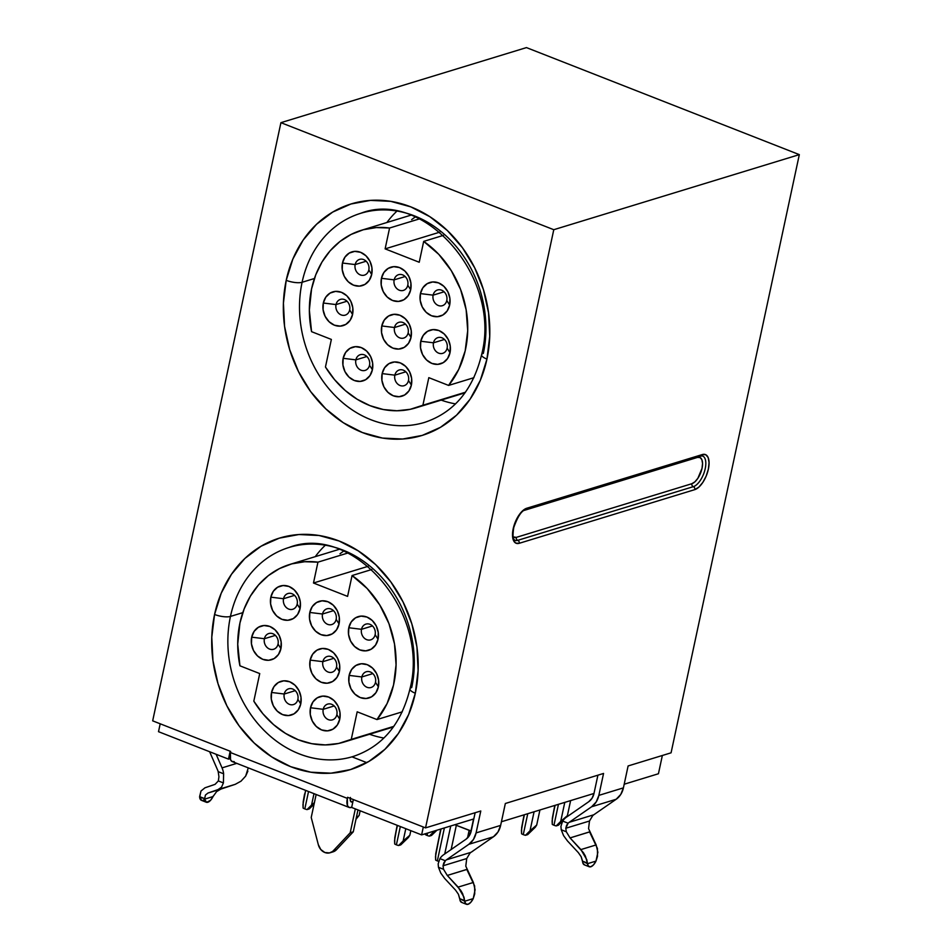 <?xml version="1.0" encoding="UTF-8"?>
<svg xmlns="http://www.w3.org/2000/svg" width="952" height="952" viewBox="0 0 952 952"><rect width="100%" height="100%" fill="white"/><g stroke="black" fill="none" stroke-linecap="round" stroke-linejoin="round"><path stroke-width="1.43" d="M425.342 833.762L425.401 834.606A5.879 1.773 12.1 0 0 427.103 835.451L427.615 833.059L427.103 835.451A5.879 1.773 12.1 0 0 429.304 836.142L434.683 830.906L429.304 836.142L431.506 835.463L429.304 836.142A5.879 1.773 12.1 0 1 427.103 835.451A5.879 1.773 12.1 0 1 425.401 834.606L425.342 833.762M552.124 820.898L552.267 824.384A5.879 1.773 12.1 0 0 553.969 825.229L558.443 804.321L553.969 825.229A5.879 1.773 12.1 0 0 556.17 825.919L560.704 821.409L564.786 802.381L560.704 821.409L567.392 815.65L570.617 800.596L567.392 815.65L556.17 825.919L558.372 825.241L556.17 825.919A5.879 1.773 12.1 0 1 553.969 825.229A5.879 1.773 12.1 0 1 552.267 824.384L552.35 818.137L554.79 805.44L552.124 820.898M555.087 805.344L552.35 818.137L555.087 805.344M521.434 830.275L521.577 833.773A5.879 1.773 12.1 0 0 523.267 834.618L527.753 813.71L523.267 834.618A5.879 1.773 12.1 0 0 525.48 835.297L530.014 830.787L534.084 811.77L530.014 830.787L536.702 825.039L539.927 809.985L536.702 825.039L525.48 835.297L527.682 834.63L525.48 835.297A5.879 1.773 12.1 0 1 523.267 834.618A5.879 1.773 12.1 0 1 521.577 833.773L521.66 827.514L524.1 814.829L521.434 830.275M524.397 814.733L521.66 827.514L524.397 814.733M394.568 840.497L394.711 843.996A5.879 1.773 12.1 0 0 396.401 844.829L400.328 826.538L396.401 844.829A5.879 1.773 12.1 0 0 398.614 845.519L403.136 841.009L405.79 828.68L403.136 841.009L409.836 835.249L410.824 830.656L409.836 835.249L398.614 845.519L400.804 844.852L398.614 845.519A5.879 1.773 12.1 0 1 396.401 844.829A5.879 1.773 12.1 0 1 394.711 843.996L394.794 837.736L397.174 825.301L394.568 840.497M397.436 825.408L394.794 837.736L397.436 825.408M469.407 830.453L467.872 837.605L469.407 830.453M435.492 856.55L435.635 860.049A5.879 1.773 12.1 0 0 437.337 860.894L444.394 827.931L437.337 860.894A5.879 1.773 12.1 0 0 438.634 861.334A5.879 1.773 12.1 0 1 437.337 860.894A5.879 1.773 12.1 0 1 435.635 860.049L435.718 853.789L440.74 829.049L435.492 856.55M441.038 828.954L435.718 853.789L441.038 828.954M302.962 804.559L303.105 808.058A5.879 1.773 12.1 0 0 304.807 808.902L308.531 791.517L304.807 808.902A5.879 1.773 12.1 0 0 307.008 809.593L314.41 802.607L311.542 805.083L313.993 793.647L311.542 805.083L307.008 809.593L309.21 808.914L307.008 809.593A5.879 1.773 12.1 0 1 304.807 808.902A5.879 1.773 12.1 0 1 303.105 808.058L303.188 801.798L305.64 790.374L302.962 804.559M589.562 831.881L570.058 837.915L566.297 831.75L565.797 828.252L589.49 821.017L565.797 828.252L568.118 823.218A11.388 9.544 73 0 1 569.236 822.29L593.786 814.781A11.388 9.544 -107 0 0 592.668 815.721L589.49 821.017L588.562 828.633L596.154 844.924L580.922 849.577L570.058 837.915L589.585 831.941L597.416 848.411L597.499 856.336L595.988 861.096A9.401 4.272 -68.6 0 1 590.799 866.772L588.598 866.356L587.479 863.69L595.988 861.096L593.501 864.856L590.799 866.772A9.401 4.272 -68.6 0 1 589.24 866.76A9.401 4.272 -68.6 0 1 587.479 863.69L595.988 861.096L597.868 852.29L596.154 844.924L580.922 849.577L586.753 859.62L587.479 863.69L582.541 861.155L583.005 863.357L584.718 864.952M466.789 869.414L447.285 875.447L443.525 869.283L443.025 865.784L466.718 858.549L443.025 865.784L445.346 860.751A11.388 9.544 73 0 1 446.464 859.823L471.014 852.326A11.388 9.544 -107 0 0 469.895 853.254L466.718 858.549L465.79 866.165L473.382 882.456L458.15 887.109L447.285 875.447L466.813 869.473L474.643 885.955L474.727 893.868L473.215 898.628A9.401 4.272 -68.6 0 1 468.027 904.305L465.825 903.888L464.719 901.223L473.215 898.628L470.728 902.389L468.027 904.305A9.401 4.272 -68.6 0 1 466.468 904.305A9.401 4.272 -68.6 0 1 464.719 901.223L473.215 898.628L475.096 889.822L473.382 882.456L458.15 887.109L463.981 897.153L464.719 901.223L459.768 898.688L460.232 900.889L461.946 902.484M394.152 279.864A8.223 6.89 -107 0 0 399.328 290.217A8.223 6.89 -107 0 0 407.789 285.219L410.681 289.777A17.636 14.768 73 0 1 392.533 300.475A17.636 14.768 73 0 1 381.443 278.305L394.152 279.864L405.135 276.508L394.152 279.864A8.223 6.89 73 0 1 398.567 274.676A8.223 6.89 73 0 1 405.647 277.044A8.223 6.89 73 0 1 407.789 285.219A8.223 6.89 73 0 1 403.374 290.408A8.223 6.89 73 0 1 396.294 288.039A8.223 6.89 73 0 1 394.152 279.864L381.443 278.305L381.205 285.041L383.24 291.61L387.214 297.036L392.533 300.475L398.4 301.427L403.91 299.725L408.218 295.632L410.681 289.777L410.919 283.053L408.884 276.485L404.909 271.058L399.578 267.607L393.723 266.667L388.214 268.369L383.906 272.462L381.443 278.305A17.636 14.768 73 0 1 399.578 267.607A17.636 14.768 73 0 1 410.681 289.777L407.789 285.219A8.223 6.89 -107 0 0 402.613 274.878A8.223 6.89 -107 0 0 394.152 279.864M394.497 327.512A8.223 6.89 -107 0 0 399.673 337.853A8.223 6.89 -107 0 0 408.146 332.867L411.026 337.425A17.636 14.768 73 0 1 392.89 348.123A17.636 14.768 73 0 1 381.788 325.953L394.497 327.512L405.481 324.156L394.497 327.512A8.223 6.89 73 0 1 398.912 322.323A8.223 6.89 73 0 1 405.992 324.692A8.223 6.89 73 0 1 408.146 332.867A8.223 6.89 73 0 1 403.731 338.055A8.223 6.89 73 0 1 396.651 335.687A8.223 6.89 73 0 1 394.497 327.512L381.788 325.953L381.562 332.676L383.585 339.257L387.559 344.683L392.89 348.123L398.745 349.063L404.255 347.361L408.563 343.279L411.026 337.425L411.264 330.701L409.241 324.12L405.255 318.706L399.935 315.255L394.068 314.315L388.571 316.016L384.251 320.098L381.788 325.953A17.636 14.768 73 0 1 399.935 315.255A17.636 14.768 73 0 1 411.026 337.425L408.146 332.867A8.223 6.89 -107 0 0 402.97 322.526A8.223 6.89 -107 0 0 394.497 327.512M355.87 359.868A8.223 6.89 -107 0 0 361.046 370.209A8.223 6.89 -107 0 0 369.519 365.223L372.399 369.781A17.636 14.768 73 0 1 354.263 380.479A17.636 14.768 73 0 1 343.16 358.309L355.87 359.868L366.853 356.512L355.87 359.868A8.223 6.89 73 0 1 360.284 354.68A8.223 6.89 73 0 1 367.365 357.048A8.223 6.89 73 0 1 369.519 365.223A8.223 6.89 73 0 1 365.092 370.411A8.223 6.89 73 0 1 358.023 368.043A8.223 6.89 73 0 1 355.87 359.868L343.16 358.309L342.934 365.032L344.957 371.613L348.932 377.028L354.263 380.479L360.118 381.419L365.627 379.717L369.935 375.635L372.399 369.781L372.637 363.057L370.614 356.476L366.627 351.062L361.308 347.611L355.441 346.671L349.931 348.373L345.624 352.454L343.16 358.309A17.636 14.768 73 0 1 361.308 347.611A17.636 14.768 73 0 1 372.399 369.781L369.519 365.223A8.223 6.89 -107 0 0 364.33 354.87A8.223 6.89 -107 0 0 355.87 359.868M394.854 375.159A8.223 6.89 -107 0 0 400.03 385.5A8.223 6.89 -107 0 0 408.491 380.514L411.383 385.072A17.636 14.768 73 0 1 393.235 395.77A17.636 14.768 73 0 1 382.145 373.6L394.854 375.159L405.826 371.804L394.854 375.159A8.223 6.89 73 0 1 399.269 369.971A8.223 6.89 73 0 1 406.349 372.339A8.223 6.89 73 0 1 408.491 380.514A8.223 6.89 73 0 1 404.076 385.703A8.223 6.89 73 0 1 396.996 383.323A8.223 6.89 73 0 1 394.854 375.159L382.145 373.6L381.907 380.324L383.93 386.905L387.916 392.319L393.235 395.77L399.102 396.71L404.612 395.009L408.92 390.927L411.383 385.072L411.609 378.349L409.586 371.768L405.612 366.341L400.28 362.902L394.425 361.962L388.916 363.664L384.608 367.746L382.145 373.6A17.636 14.768 73 0 1 400.28 362.902A17.636 14.768 73 0 1 411.383 385.072L408.491 380.514A8.223 6.89 -107 0 0 403.315 370.161A8.223 6.89 -107 0 0 394.854 375.159M336.032 304.58A8.223 6.89 -107 0 0 341.209 314.922A8.223 6.89 -107 0 0 349.67 309.924L352.561 314.493A17.636 14.768 73 0 1 334.414 325.191A17.636 14.768 73 0 1 323.323 303.022L336.032 304.58L347.016 301.225L336.032 304.58A8.223 6.89 73 0 1 340.447 299.38A8.223 6.89 73 0 1 347.528 301.76A8.223 6.89 73 0 1 349.67 309.924A8.223 6.89 73 0 1 345.255 315.124A8.223 6.89 73 0 1 338.174 312.744A8.223 6.89 73 0 1 336.032 304.58L323.323 303.022L323.085 309.745L325.12 316.314L329.094 321.74L334.414 325.191L340.28 326.131L345.79 324.43L350.098 320.336L352.561 314.493L352.799 307.758L350.764 301.189L346.79 295.763L341.459 292.323L335.604 291.371L330.094 293.085L325.786 297.167L323.323 303.022A17.636 14.768 73 0 1 341.459 292.323A17.636 14.768 73 0 1 352.561 314.493L349.67 309.924A8.223 6.89 -107 0 0 344.493 299.582A8.223 6.89 -107 0 0 336.032 304.58M355.167 264.573A8.223 6.89 -107 0 0 360.344 274.926A8.223 6.89 -107 0 0 368.817 269.928L371.697 274.485A17.636 14.768 73 0 1 353.561 285.183A17.636 14.768 73 0 1 342.458 263.026L355.167 264.573L366.151 261.217L355.167 264.573A8.223 6.89 73 0 1 359.582 259.384A8.223 6.89 73 0 1 366.663 261.764A8.223 6.89 73 0 1 368.817 269.928A8.223 6.89 73 0 1 364.402 275.116A8.223 6.89 73 0 1 357.321 272.748A8.223 6.89 73 0 1 355.167 264.573L342.458 263.026L342.232 269.749L344.255 276.318L348.23 281.744L353.561 285.183L359.416 286.135L364.925 284.434L369.233 280.34L371.697 274.485L371.935 267.762L369.911 261.193L365.925 255.767L360.606 252.316L354.739 251.376L349.241 253.077L344.922 257.171L342.458 263.026A17.636 14.768 73 0 1 360.606 252.316A17.636 14.768 73 0 1 371.697 274.485L368.817 269.928A8.223 6.89 -107 0 0 363.64 259.587A8.223 6.89 -107 0 0 355.167 264.573M433.124 295.156A8.223 6.89 -107 0 0 438.313 305.509A8.223 6.89 -107 0 0 446.774 300.511L449.653 305.068A17.636 14.768 73 0 1 431.518 315.767A17.636 14.768 73 0 1 420.427 293.597L433.124 295.156L444.108 291.8L433.124 295.156A8.223 6.89 73 0 1 437.551 289.967A8.223 6.89 73 0 1 444.62 292.335A8.223 6.89 73 0 1 446.774 300.511A8.223 6.89 73 0 1 442.359 305.699A8.223 6.89 73 0 1 435.278 303.331A8.223 6.89 73 0 1 433.124 295.156L420.427 293.597L420.189 300.332L422.212 306.901L426.187 312.327L431.518 315.767L437.385 316.707L442.882 315.005L447.202 310.923L449.653 305.068L449.891 298.345L447.868 291.764L443.894 286.35L438.563 282.899L432.696 281.959L427.198 283.66L422.878 287.754L420.427 293.597A17.636 14.768 73 0 1 438.563 282.899A17.636 14.768 73 0 1 449.653 305.068L446.774 300.511A8.223 6.89 -107 0 0 441.597 290.17A8.223 6.89 -107 0 0 433.124 295.156M433.481 342.803A8.223 6.89 -107 0 0 438.658 353.144A8.223 6.89 -107 0 0 447.119 348.158L450.01 352.716A17.636 14.768 73 0 1 431.863 363.414A17.636 14.768 73 0 1 420.772 341.244L433.481 342.803L444.465 339.447L433.481 342.803A8.223 6.89 73 0 1 437.896 337.615A8.223 6.89 73 0 1 444.977 339.983A8.223 6.89 73 0 1 447.119 348.158A8.223 6.89 73 0 1 442.704 353.347A8.223 6.89 73 0 1 435.623 350.979A8.223 6.89 73 0 1 433.481 342.803L420.772 341.244L420.534 347.968L422.569 354.549L426.544 359.963L431.863 363.414L437.73 364.354L443.239 362.652L447.547 358.571L450.01 352.716L450.248 345.993L448.213 339.412L444.239 333.997L438.92 330.546L433.053 329.606L427.543 331.308L423.235 335.39L420.772 341.244A17.636 14.768 73 0 1 438.92 330.546A17.636 14.768 73 0 1 450.01 352.716L447.119 348.158A8.223 6.89 -107 0 0 441.942 337.805A8.223 6.89 -107 0 0 433.481 342.803M322.514 614.016A8.223 6.89 -107 0 0 327.69 624.357A8.223 6.89 -107 0 0 336.163 619.371L339.043 623.929A17.636 14.768 73 0 1 320.907 634.627A17.636 14.768 73 0 1 309.805 612.457L322.514 614.016L333.498 610.66L322.514 614.016A8.223 6.89 73 0 1 326.929 608.828A8.223 6.89 73 0 1 334.009 611.196A8.223 6.89 73 0 1 336.163 619.371A8.223 6.89 73 0 1 331.736 624.56A8.223 6.89 73 0 1 324.668 622.192A8.223 6.89 73 0 1 322.514 614.016L309.805 612.457L309.578 619.181L311.601 625.761L315.576 631.176L320.907 634.627L326.762 635.567L332.272 633.865L336.58 629.784L339.043 623.929L339.281 617.205L337.258 610.625L333.271 605.21L327.952 601.759L322.085 600.819L316.576 602.521L312.268 606.602L309.805 612.457A17.636 14.768 73 0 1 327.952 601.759A17.636 14.768 73 0 1 339.043 623.929L336.163 619.371A8.223 6.89 -107 0 0 330.975 609.018A8.223 6.89 -107 0 0 322.514 614.016M322.871 661.664A8.223 6.89 -107 0 0 328.047 672.005A8.223 6.89 -107 0 0 336.508 667.007L339.388 671.577A17.636 14.768 73 0 1 321.252 682.275A17.636 14.768 73 0 1 310.162 660.105L322.871 661.664L333.843 658.308L322.871 661.664A8.223 6.89 73 0 1 327.286 656.463A8.223 6.89 73 0 1 334.354 658.843A8.223 6.89 73 0 1 336.508 667.007A8.223 6.89 73 0 1 332.093 672.207A8.223 6.89 73 0 1 325.013 669.827A8.223 6.89 73 0 1 322.871 661.664L310.162 660.105L309.924 666.828L311.947 673.409L315.921 678.824L321.252 682.275L327.119 683.215L332.617 681.513L336.937 677.419L339.388 671.577L339.626 664.841L337.603 658.272L333.628 652.846L328.297 649.407L322.442 648.467L316.933 650.168L312.625 654.25L310.162 660.105A17.636 14.768 73 0 1 328.297 649.407A17.636 14.768 73 0 1 339.388 671.577L336.508 667.007A8.223 6.89 -107 0 0 331.332 656.666A8.223 6.89 -107 0 0 322.871 661.664M284.231 694.02A8.223 6.89 -107 0 0 289.408 704.361A8.223 6.89 -107 0 0 297.881 699.363L300.761 703.933A17.636 14.768 73 0 1 282.625 714.631A17.636 14.768 73 0 1 271.534 692.461L284.231 694.02L295.215 690.664L284.231 694.02A8.223 6.89 73 0 1 288.646 688.82A8.223 6.89 73 0 1 295.727 691.2A8.223 6.89 73 0 1 297.881 699.363A8.223 6.89 73 0 1 293.466 704.563A8.223 6.89 73 0 1 286.385 702.183A8.223 6.89 73 0 1 284.231 694.02L271.534 692.461L271.296 699.184L273.319 705.753L277.294 711.18L282.625 714.631L288.48 715.571L293.99 713.869L298.297 709.776L300.761 703.933L300.999 697.197L298.976 690.628L294.989 685.202L289.67 681.763L283.803 680.811L278.305 682.513L273.986 686.606L271.534 692.461A17.636 14.768 73 0 1 289.67 681.763A17.636 14.768 73 0 1 300.761 703.933L297.881 699.363A8.223 6.89 -107 0 0 292.704 689.022A8.223 6.89 -107 0 0 284.231 694.02M323.216 709.311A8.223 6.89 -107 0 0 328.392 719.652A8.223 6.89 -107 0 0 336.853 714.654L339.745 719.212A17.636 14.768 73 0 1 321.597 729.922A17.636 14.768 73 0 1 310.507 707.752L323.216 709.311L334.2 705.944L323.216 709.311A8.223 6.89 73 0 1 327.631 704.111A8.223 6.89 73 0 1 334.711 706.491A8.223 6.89 73 0 1 336.853 714.654A8.223 6.89 73 0 1 332.438 719.855A8.223 6.89 73 0 1 325.37 717.475A8.223 6.89 73 0 1 323.216 709.311L310.507 707.752L310.269 714.476L312.304 721.045L316.278 726.471L321.597 729.922L327.464 730.862L332.974 729.161L337.282 725.067L339.745 719.212L339.983 712.489L337.948 705.92L333.973 700.493L328.654 697.054L322.787 696.102L317.278 697.804L312.97 701.898L310.507 707.752A17.636 14.768 73 0 1 328.654 697.054A17.636 14.768 73 0 1 339.745 719.212L336.853 714.654A8.223 6.89 -107 0 0 331.677 704.313A8.223 6.89 -107 0 0 323.216 709.311M283.529 598.725A8.223 6.89 -107 0 0 288.718 609.066A8.223 6.89 -107 0 0 297.179 604.08L300.058 608.637A17.636 14.768 73 0 1 281.923 619.336A17.636 14.768 73 0 1 270.832 597.166L283.529 598.725L294.513 595.369L283.529 598.725A8.223 6.89 73 0 1 287.956 593.536A8.223 6.89 73 0 1 295.025 595.904A8.223 6.89 73 0 1 297.179 604.08A8.223 6.89 73 0 1 292.764 609.268A8.223 6.89 73 0 1 285.683 606.9A8.223 6.89 73 0 1 283.529 598.725L270.832 597.166L270.594 603.889L272.617 610.47L276.592 615.896L281.923 619.336L287.79 620.276L293.287 618.574L297.607 614.492L300.058 608.637L300.296 601.914L298.274 595.333L294.299 589.919L288.968 586.468L283.113 585.528L277.603 587.229L273.295 591.311L270.832 597.166A17.636 14.768 73 0 1 288.968 586.468A17.636 14.768 73 0 1 300.058 608.637L297.179 604.08A8.223 6.89 -107 0 0 292.002 593.727A8.223 6.89 -107 0 0 283.529 598.725M264.394 638.721A8.223 6.89 -107 0 0 269.571 649.074A8.223 6.89 -107 0 0 278.043 644.076L280.923 648.633A17.636 14.768 73 0 1 262.788 659.331A17.636 14.768 73 0 1 251.685 637.174L264.394 638.721L275.378 635.365L264.394 638.721A8.223 6.89 73 0 1 268.809 633.532A8.223 6.89 73 0 1 275.89 635.912A8.223 6.89 73 0 1 278.043 644.076A8.223 6.89 73 0 1 273.617 649.264A8.223 6.89 73 0 1 266.548 646.896A8.223 6.89 73 0 1 264.394 638.721L251.685 637.174L251.459 643.897L253.482 650.466L257.457 655.892L262.788 659.331L268.642 660.283L274.152 658.582L278.46 654.488L280.923 648.633L281.161 641.91L279.138 635.341L275.152 629.915L269.832 626.464L263.966 625.523L258.456 627.225L254.148 631.319L251.685 637.174A17.636 14.768 73 0 1 269.832 626.464A17.636 14.768 73 0 1 280.923 648.633L278.043 644.076A8.223 6.89 -107 0 0 272.867 633.734A8.223 6.89 -107 0 0 264.394 638.721M361.843 676.955A8.223 6.89 -107 0 0 367.02 687.296A8.223 6.89 -107 0 0 375.493 682.298L378.372 686.868A17.636 14.768 73 0 1 360.237 697.566A17.636 14.768 73 0 1 349.134 675.396L361.843 676.955L372.827 673.599L361.843 676.955A8.223 6.89 73 0 1 366.258 671.755A8.223 6.89 73 0 1 373.339 674.135A8.223 6.89 73 0 1 375.493 682.298A8.223 6.89 73 0 1 371.078 687.499A8.223 6.89 73 0 1 363.997 685.119A8.223 6.89 73 0 1 361.843 676.955L349.134 675.396L348.908 682.12L350.931 688.701L354.906 694.115L360.237 697.566L366.092 698.506L371.601 696.804L375.909 692.711L378.372 686.868L378.61 680.133L376.587 673.564L372.601 668.137L367.282 664.698L361.415 663.746L355.905 665.46L351.597 669.542L349.134 675.396A17.636 14.768 73 0 1 367.282 664.698A17.636 14.768 73 0 1 378.372 686.868L375.493 682.298A8.223 6.89 -107 0 0 370.316 671.957A8.223 6.89 -107 0 0 361.843 676.955M361.498 629.308A8.223 6.89 -107 0 0 366.675 639.649A8.223 6.89 -107 0 0 375.136 634.663L378.027 639.22A17.636 14.768 73 0 1 359.88 649.918A17.636 14.768 73 0 1 348.789 627.749L361.498 629.308L372.47 625.952L361.498 629.308A8.223 6.89 73 0 1 365.913 624.119A8.223 6.89 73 0 1 372.994 626.487A8.223 6.89 73 0 1 375.136 634.663A8.223 6.89 73 0 1 370.721 639.851A8.223 6.89 73 0 1 363.64 637.471A8.223 6.89 73 0 1 361.498 629.308L348.789 627.749L348.551 634.472L350.574 641.053L354.56 646.467L359.88 649.918L365.747 650.859L371.244 649.157L375.564 645.075L378.027 639.22L378.253 632.497L376.23 625.916L372.256 620.49L366.925 617.051L361.07 616.111L355.56 617.812L351.252 621.894L348.789 627.749A17.636 14.768 73 0 1 366.925 617.051A17.636 14.768 73 0 1 378.027 639.22L375.136 634.663A8.223 6.89 -107 0 0 369.959 624.31A8.223 6.89 -107 0 0 361.498 629.308M311.566 331.665A92.856 77.79 73 0 1 311.566 288.908A92.856 77.79 73 0 1 361.391 230.301A92.856 77.79 73 0 1 389.582 228.016L419.392 218.9L389.582 228.016L385.12 248.865L439.776 232.157L385.12 248.865L389.582 228.016L376.302 227.576L363.355 229.741L351.121 234.418L339.959 241.499L330.165 250.781L322.014 261.99L315.755 274.819L311.566 288.908L309.352 310.031L311.566 331.665L331.367 339.436L325.453 366.996L331.367 339.436L311.566 331.665M441.181 400.114A109.313 91.57 -107 0 0 455.52 403.886M414.679 424.699A109.313 91.57 73 0 1 302.093 282.28A11.757 3.558 -167.9 0 1 286.207 280.328A121.071 101.424 -107 0 0 362.391 432.541A121.071 101.424 -107 0 0 486.948 359.082L480.308 380.336L470.05 399.269L456.603 415.132L440.455 427.341L422.236 435.409L402.637 439.027L382.43 438.063L362.391 432.541L343.267 422.7L325.822 408.884L310.697 391.653L298.5 371.649L289.682 349.658L284.589 326.512L283.422 303.105L286.207 280.328L292.859 259.075L303.105 240.142L316.564 224.267L332.712 212.07L350.931 204.002L370.518 200.384L390.725 201.348L410.776 206.858L429.887 216.711L447.345 230.515L462.458 247.758L474.655 267.75L483.473 289.753L488.566 312.899L489.745 336.306L486.948 359.082A11.757 3.558 -167.9 0 1 481.593 354.787A11.757 3.558 12.1 0 0 486.948 359.082A121.071 101.424 -107 0 0 410.776 206.858A121.071 101.424 -107 0 0 286.207 280.328A11.757 3.558 12.1 0 0 302.093 282.28A109.313 91.57 73 0 1 360.76 213.284C423.652 188.758 502.097 277.27 481.593 354.739C472.93 389.999 453.961 412.549 424.675 422.367A109.313 91.57 73 0 1 330.642 390.82A109.313 91.57 73 0 1 302.093 282.28L314.422 278.508L302.093 282.28A109.313 91.57 73 0 1 370.768 210.951M343.041 758.851A109.313 91.57 73 0 1 230.455 616.42L242.784 612.66L230.455 616.42A109.313 91.57 73 0 1 289.122 547.436C352.014 522.91 430.459 611.41 409.967 688.879C401.292 724.151 382.323 746.701 353.049 756.519A109.313 91.57 73 0 1 259.003 724.972A109.313 91.57 73 0 1 230.455 616.42A11.757 3.558 -167.9 0 1 214.569 614.48A121.071 101.424 -107 0 0 290.753 766.693A121.071 101.424 -107 0 0 415.322 693.223L408.67 714.488L398.424 733.409L384.965 749.283L368.817 761.481L350.598 769.549L331.01 773.179L310.804 772.203L290.753 766.693L271.641 756.84L254.184 743.036L239.071 725.805L226.862 705.801L218.044 683.81L212.95 660.664L211.784 637.245L214.569 614.48L221.221 593.215L231.467 574.294L244.926 558.419L261.074 546.222L279.293 538.154L298.88 534.536L319.087 535.5L339.138 541.01L358.25 550.863L375.707 564.667L390.82 581.898L403.029 601.902L411.847 623.893L416.94 647.039L418.106 670.458L415.322 693.223A11.757 3.558 -167.9 0 1 409.955 688.927A11.757 3.558 12.1 0 0 415.322 693.223A121.071 101.424 -107 0 0 339.138 541.01A121.071 101.424 -107 0 0 214.569 614.48A11.757 3.558 12.1 0 0 230.455 616.42A109.313 91.57 73 0 1 299.13 545.091M239.928 665.805A92.856 77.79 73 0 1 239.928 623.048A92.856 77.79 73 0 1 289.765 564.453A92.856 77.79 73 0 1 317.944 562.156L347.754 553.053L317.944 562.156L313.482 583.017L368.138 566.309L313.482 583.017L317.944 562.156L304.664 561.728L291.717 563.881L279.495 568.57L268.321 575.651L258.527 584.933L250.388 596.142L244.129 608.971L239.928 623.048L237.726 644.183L239.928 665.805L259.729 673.576L253.815 701.148L259.729 673.576L239.928 665.805M369.543 734.254A109.313 91.57 -107 0 0 383.882 738.038M466.468 904.305L461.601 902.389A9.401 4.272 111.4 0 1 459.84 899.319L458.424 894.273L455.568 890.156L444.703 878.482L455.568 890.156L458.424 894.273L459.768 898.688L464.647 900.604L462.624 893.642L460.637 890.227L447.285 875.447L443.525 869.283L438.467 867.296L440.812 873.139L444.703 878.482L440.812 873.139L438.467 867.296L438.158 863.88L439.907 858.621A17.267 14.458 73 0 1 443.584 854.765A17.267 14.458 -107 0 0 439.907 858.621L445.346 860.751A11.388 9.544 73 0 1 446.464 859.823L468.872 844.293L493.422 836.784A21.277 17.826 -107 0 0 500.645 825.396L476.083 832.905L480.784 810.997L425.544 827.883L480.784 810.997L476.083 832.905A21.277 17.826 73 0 1 468.872 844.293L493.422 836.784L471.014 852.326L446.464 859.823L468.872 844.293L473.442 839.474L476.083 832.905L500.645 825.396L505.345 803.488L603.556 773.452L505.345 803.488L500.645 825.396L498.003 831.965L493.422 836.784L471.014 852.326A11.388 9.544 73 0 0 469.895 853.254L466.718 858.549M589.24 866.76L584.373 864.856A9.401 4.272 111.4 0 1 582.612 861.786L581.184 856.74L578.34 852.623L567.475 840.949L578.34 852.623L581.184 856.74L582.541 861.155L587.42 863.071L585.397 856.11L583.409 852.694L570.058 837.915L566.297 831.75L561.24 829.763L563.572 835.606L567.475 840.949L563.572 835.606L561.24 829.763L560.93 826.348L562.68 821.088A17.267 14.458 73 0 1 566.357 817.232A17.267 14.458 -107 0 0 562.68 821.088L568.118 823.218A11.388 9.544 73 0 1 569.236 822.29L591.632 806.76L616.194 799.252A21.277 17.826 -107 0 0 623.417 787.863L598.856 795.372L603.556 773.452L598.856 795.372A21.277 17.826 73 0 1 591.632 806.76L616.194 799.252L593.786 814.781L569.236 822.29L591.632 806.76L596.214 801.929L598.856 795.372L623.417 787.863L628.106 765.955L671.077 752.818L628.106 765.955L623.417 787.863L620.775 794.432L616.194 799.252L593.786 814.781A11.388 9.544 73 0 0 592.668 815.721L589.49 821.017M234.192 761.6L232.026 761.481L230.539 759.72L230.408 752.52L347.349 798.395L347.575 797.3L425.544 827.883L553.778 229.706L280.923 122.665L152.677 720.842L230.646 751.426L230.408 752.52L347.349 798.395L347.575 797.3L425.544 827.883L553.778 229.706L799.323 154.629L671.077 752.818L799.323 154.629L553.778 229.706L280.923 122.665L526.456 47.6L280.923 122.665L152.677 720.842L230.646 751.426L230.408 752.52A11.757 5.343 111.4 0 0 232.252 761.588L349.194 807.463A11.757 5.343 -68.6 0 1 347.349 798.395L347.48 805.594L348.967 807.356L351.133 807.474A11.757 5.343 -68.6 0 1 349.194 807.463M351.657 807.451L421.617 834.892L473.549 819.017L470.966 831.072L454.842 824.741L471.216 830.989A15.41 12.911 73 0 1 465.992 839.236L443.584 854.765L465.992 839.236L469.3 835.749L471.216 830.989L475.131 812.722L471.216 830.989L473.549 819.017L421.617 834.892L423.307 827.002L421.617 834.892L351.657 807.451L353.347 799.561L351.657 807.451M158.508 731.683L228.48 759.125L230.194 758.601L228.48 759.125L230.17 751.247L228.48 759.125L158.508 731.683L160.198 723.794L158.508 731.683M340.019 553.731L343.577 551.137M701.588 455.77A16.458 7.485 -68.6 0 1 703.421 456.448A16.458 7.485 -68.6 0 1 704.218 472.323A16.458 7.485 -68.6 0 1 693.33 486.662A2.356 1.963 73 0 1 694.805 489.625A2.356 1.963 -107 0 0 693.33 486.662A2.356 1.963 73 0 1 691.854 483.711L516.282 537.38L691.854 483.711A2.356 1.963 -107 0 0 693.33 486.662L517.769 540.331A2.356 1.963 73 0 1 516.282 537.38A14.101 6.414 111.4 0 1 513.128 536.868L516.282 537.38A2.356 1.963 -107 0 0 517.769 540.331A2.356 1.963 73 0 1 519.245 543.294L694.805 489.625A18.802 8.556 111.4 0 0 708.383 469.086A18.802 8.556 111.4 0 0 702.326 454.556A2.356 1.963 73 0 1 701.077 456.044A2.356 1.963 -107 0 0 702.326 454.556L526.765 508.237A2.356 1.963 73 0 1 525.504 509.713A2.356 1.963 -107 0 0 526.765 508.237L522.719 510.712L518.721 515.496L515.365 521.827L513.188 528.765L512.497 535.25L513.402 540.284L515.77 543.104L519.245 543.294L694.805 489.625L698.851 487.138L702.85 482.367L706.206 476.024L708.383 469.086L709.073 462.612L708.169 457.567L705.801 454.747L702.326 454.556L526.765 508.237A18.802 8.556 111.4 0 0 513.188 528.765A18.802 8.556 111.4 0 0 519.245 543.294A2.356 1.963 -107 0 0 517.769 540.331A16.458 7.485 -68.6 0 1 514.247 539.879M526.456 47.6L799.323 154.629L526.456 47.6M325.025 545.508A109.313 91.57 -107 0 0 315.255 556.658M289.122 547.436A109.313 91.57 73 0 1 383.156 578.983A109.313 91.57 73 0 1 411.716 687.522A11.757 3.558 -167.9 0 0 409.955 688.927M347.587 596.392L313.482 583.017L347.587 596.392L352.062 575.543A92.856 77.79 73 0 1 376.98 719.569L402.291 711.834L376.98 719.569L357.178 711.81L376.98 719.569L387.071 703.587L393.545 685L396.068 664.782L394.509 643.968L388.952 623.631L379.669 604.829L367.163 588.514L352.062 575.543L347.587 596.392M351.264 739.371A92.856 77.79 73 0 1 344.053 742.048A92.856 77.79 73 0 1 253.815 701.148L262.907 713.774L273.569 724.627L285.505 733.385L298.357 739.799L311.756 743.679L325.298 744.916L338.603 743.464L351.264 739.371L357.178 711.81L351.264 739.371L393.842 726.352L351.264 739.371M371.804 569.498L352.062 575.543L371.804 569.498M481.593 354.787A11.757 3.558 -167.9 0 1 483.342 353.382A109.313 91.57 73 0 0 454.794 244.831A109.313 91.57 73 0 0 360.76 213.284M396.663 211.356A109.313 91.57 -107 0 0 386.893 222.506M411.657 219.591L415.215 216.985M419.225 262.252L385.12 248.865L419.225 262.252L423.688 241.391A92.856 77.79 73 0 1 448.618 385.429L473.929 377.682L448.618 385.429L428.817 377.658L448.618 385.429L458.709 369.435L465.183 350.86L467.706 330.642L466.147 309.817L460.589 289.491L451.308 270.677L438.801 254.362L423.688 241.391L419.225 262.252M422.902 405.231A92.856 77.79 73 0 1 415.691 407.908A92.856 77.79 73 0 1 325.453 366.996L334.533 379.622L345.207 390.475L357.131 399.233L369.995 405.647L383.382 409.538L396.936 410.764L410.241 409.312L422.902 405.231L428.817 377.658L422.902 405.231L465.48 392.212L422.902 405.231M443.442 235.358L423.688 241.391L443.442 235.358M443.81 862.845L445.346 860.751L439.907 858.621L438.158 863.88L438.467 867.296L443.525 869.283L443.025 865.784L443.81 862.845M213.426 795.777L213.034 796.562A9.401 4.272 -68.6 0 1 206.286 802.238A9.401 4.272 -68.6 0 1 204.525 799.168L205.442 795.039L207.976 793.028L218.067 789.577L221.566 787.137L223.399 782.925L218.341 780.938L218.936 776.749L218.186 771.656L223.625 773.786A17.267 14.458 -107 0 0 222.042 767.871L216.128 754.281L222.042 767.871L236.774 763.361L222.042 767.871A17.267 14.458 73 0 1 223.625 773.786L218.186 771.656A11.388 9.544 73 0 0 217.615 770.049L209.63 751.735L217.615 770.049A11.388 9.544 73 0 1 218.186 771.656L218.936 776.749L218.341 780.938L215.069 784.353L218.341 780.938L223.399 782.925L221.566 787.137L218.067 789.577L207.976 793.028L220.864 789.089L216.592 791.624L213.034 796.562L204.525 799.168L206.632 802.334L210.547 800.323L213.034 796.562L204.525 799.168L205.442 795.039L207.976 793.028L235.251 784.329L218.067 789.577L235.251 784.329L241.035 781.152M201.753 800.418L199.646 797.252L200.991 791.005L204.977 787.804L215.069 784.353L204.894 787.828M204.299 799.644L202.966 800.334M248.27 767.871L245.652 776.118L247.865 771.156M200.991 791.005L199.611 796.634L204.49 798.549L199.646 797.252A9.401 4.272 111.4 0 0 201.407 800.323L206.286 802.238M220.816 789.101L235.251 784.329L240.975 781.199L245.652 776.118M223.399 782.925L223.625 773.786M593.988 793.456A15.41 12.911 73 0 1 588.764 801.703L566.357 817.232L588.764 801.703L592.073 798.204L593.988 793.456L597.904 775.19L593.988 793.456L501.418 821.754L593.988 793.456M566.583 825.313L568.118 823.218L562.68 821.088L560.93 826.348L561.24 829.763L566.297 831.75L565.797 828.252L566.583 825.313M658.439 773.75L662.354 755.483L658.439 773.75L624.191 784.222L658.439 773.75M366.782 762.647L351.954 756.84L366.782 762.647M350.265 798.347A5.879 2.677 -68.6 0 0 351.336 801.989L351.336 801.989A5.879 2.677 -68.6 0 0 352.311 802L350.479 801.06L350.419 797.455M311.221 817.471L316.147 794.503L311.221 817.471L318.337 844.733L311.221 817.471M330.047 852.766L333.117 851.826A10.579 8.865 -107 0 0 336.484 849.708L353.275 831.822L357.976 809.926L353.275 831.822L350.205 832.762L355.322 808.891L350.205 832.762L353.275 831.822L336.484 849.708L333.414 850.648L350.205 832.762L333.414 850.648A10.579 8.865 73 0 1 330.047 852.766A10.579 8.865 73 0 1 318.337 844.733L320.788 849.517L324.846 852.504L329.452 852.921L336.484 849.708L332.522 851.981M304.592 793.968L303.188 801.798L304.592 793.968M451.141 849.529L456.329 825.324L451.141 849.529M444.727 853.98L450.736 825.991L444.727 853.98M469.146 830.346L467.813 836.57L469.146 830.346M467.575 837.915L467.813 836.57L467.575 837.915M360.142 810.771L359.166 815.376L355.953 819.327L359.166 815.376L360.142 810.771M356.262 817.863L359.166 815.376L356.262 817.863M408.456 837.439L409.836 835.249L400.804 844.852L408.456 837.439M535.322 827.217L536.702 825.039L527.682 834.63L535.322 827.217M566.416 817.197L567.392 815.65L566.416 817.197M562.715 821.029L558.372 825.241L562.715 821.029M473.073 850.886L472.43 851.516L473.073 850.886M314.077 804.19L309.21 808.914L314.077 804.19M436.908 830.215L431.506 835.463L436.908 830.215M691.854 483.711L694.889 481.843L697.887 478.261L702.029 468.313L702.552 463.445L701.874 459.673L700.089 457.555L697.483 457.412L523.933 510.474L697.483 457.412A14.101 6.414 111.4 0 1 702.029 468.313A14.101 6.414 111.4 0 1 691.854 483.711M703.421 456.448A16.458 7.485 -68.6 0 1 704.218 472.323A16.458 7.485 -68.6 0 1 693.33 486.662L517.769 540.331A16.458 7.485 -68.6 0 1 515.044 540.319L515.044 540.319C514.568 539.415 511.795 540.974 513.747 527.575C517.662 516.591 521.577 510.641 525.504 509.713A2.356 1.963 73 0 1 524.338 509.665M525.504 509.713L701.065 456.044A2.356 1.963 73 0 1 699.91 455.984M339.114 549.363L289.896 564.405M344.053 742.048L393.402 726.971M410.74 215.211L361.522 230.265M415.691 407.908L465.04 392.819M702.624 456.008L701.065 456.044"/></g></svg>
